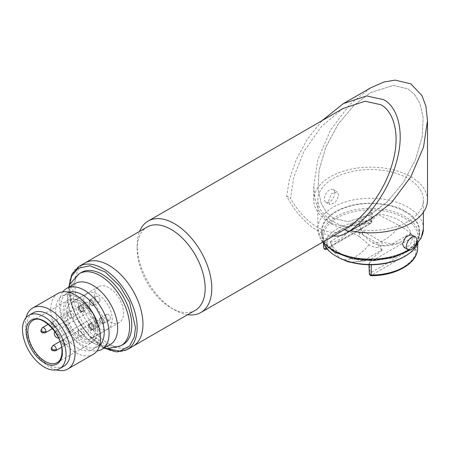 <?xml version="1.0" encoding="UTF-8"?>
<svg xmlns="http://www.w3.org/2000/svg" width="450" height="450" viewBox="0 0 450 450"><rect width="100%" height="100%" fill="white"/><g stroke="black" fill="none" stroke-linecap="round" stroke-linejoin="round"><path stroke-width="0.34" stroke-dasharray="2.25 1.69" d="M99.838 319.461A2.931 1.693 -120 0 0 101.115 322.408A2.931 1.693 -120 0 0 103.376 323.196A2.931 1.693 -120 0 0 103.984 321.851A2.931 1.693 -120 0 0 102.701 318.904A2.931 1.693 -120 0 0 100.446 318.116A2.931 1.693 -120 0 0 99.838 319.461A2.931 1.693 -120 0 0 101.115 322.408A2.931 1.693 -120 0 0 103.376 323.196A2.931 1.693 -120 0 0 103.984 321.851A2.931 1.693 -120 0 0 102.701 318.904A2.931 1.693 -120 0 0 100.446 318.116A2.931 1.693 -120 0 0 99.838 319.461M105.851 315.748A3.223 1.862 -120 0 0 107.258 318.994A3.223 1.862 -120 0 0 109.744 319.86A3.223 1.862 -120 0 0 110.407 318.381A3.223 1.862 -120 0 0 109.001 315.135A3.223 1.862 -120 0 0 106.515 314.269A3.223 1.862 -120 0 0 105.851 315.748A3.223 1.862 -120 0 0 107.258 318.994A3.223 1.862 -120 0 0 109.744 319.86A3.223 1.862 -120 0 0 110.407 318.381A3.223 1.862 -120 0 0 109.001 315.135A3.223 1.862 -120 0 0 106.515 314.269A3.223 1.862 -120 0 0 105.851 315.748M99.63 319.337A3.223 1.862 -120 0 0 101.036 322.582A3.223 1.862 -120 0 0 103.522 323.449A3.223 1.862 -120 0 0 104.192 321.969A3.223 1.862 -120 0 0 102.78 318.724A3.223 1.862 -120 0 0 100.299 317.863A3.223 1.862 -120 0 0 99.63 319.337A3.223 1.862 60 0 1 100.299 317.863A3.223 1.862 60 0 1 102.78 318.724A3.223 1.862 60 0 1 104.192 321.969A3.223 1.862 60 0 1 103.522 323.449A3.223 1.862 60 0 1 101.036 322.582A3.223 1.862 60 0 1 99.63 319.337M91.541 305.094A2.931 1.693 -120 0 0 93.009 305.241A2.931 1.693 -120 0 0 93.459 302.889A2.931 1.693 -120 0 0 91.541 300.308A2.931 1.693 -120 0 0 90.079 300.161A2.931 1.693 -120 0 0 89.629 302.512A2.931 1.693 -120 0 0 91.541 305.094M97.763 301.742A3.223 1.862 -120 0 0 99.377 301.899A3.223 1.862 -120 0 0 99.872 299.317A3.223 1.862 -120 0 0 97.763 296.477A3.223 1.862 -120 0 0 96.148 296.314A3.223 1.862 -120 0 0 95.653 298.901A3.223 1.862 -120 0 0 97.763 301.742M91.541 305.331A3.223 1.862 -120 0 0 93.156 305.494A3.223 1.862 -120 0 0 93.651 302.906A3.223 1.862 -120 0 0 91.541 300.066A3.223 1.862 -120 0 0 89.933 299.908A3.223 1.862 -120 0 0 89.438 302.49A3.223 1.862 -120 0 0 91.541 305.331M91.541 329.034A2.931 1.693 -120 0 0 93.009 329.181A2.931 1.693 -120 0 0 93.459 326.829A2.931 1.693 -120 0 0 91.541 324.248A2.931 1.693 -120 0 0 90.079 324.101A2.931 1.693 -120 0 0 89.629 326.452A2.931 1.693 -120 0 0 91.541 329.034M97.763 325.682A3.223 1.862 -120 0 0 99.377 325.845A3.223 1.862 -120 0 0 99.872 323.257A3.223 1.862 -120 0 0 97.763 320.417A3.223 1.862 -120 0 0 96.148 320.254A3.223 1.862 -120 0 0 95.653 322.841A3.223 1.862 -120 0 0 97.763 325.682M91.541 329.276A3.223 1.862 -120 0 0 93.156 329.434A3.223 1.862 -120 0 0 93.651 326.852A3.223 1.862 -120 0 0 91.541 324.006A3.223 1.862 -120 0 0 89.933 323.848A3.223 1.862 -120 0 0 89.438 326.43A3.223 1.862 -120 0 0 91.541 329.276M81.174 311.079A2.931 1.693 -120 0 0 82.642 311.226A2.931 1.693 -120 0 0 83.093 308.874A2.931 1.693 -120 0 0 81.174 306.293A2.931 1.693 -120 0 0 79.712 306.146A2.931 1.693 -120 0 0 79.262 308.498A2.931 1.693 -120 0 0 81.174 311.079M87.396 307.727A3.223 1.862 -120 0 0 89.01 307.884A3.223 1.862 -120 0 0 89.505 305.303A3.223 1.862 -120 0 0 87.396 302.462A3.223 1.862 -120 0 0 85.781 302.299A3.223 1.862 -120 0 0 85.286 304.886A3.223 1.862 -120 0 0 87.396 307.727M81.174 311.316A3.223 1.862 -120 0 0 82.789 311.479A3.223 1.862 -120 0 0 83.284 308.891A3.223 1.862 -120 0 0 81.174 306.051A3.223 1.862 -120 0 0 79.566 305.893A3.223 1.862 -120 0 0 79.071 308.475A3.223 1.862 -120 0 0 81.174 311.316M83.25 302.698A20.526 11.852 -120 0 0 92.211 323.353A20.526 11.852 -120 0 0 108.022 328.854A20.526 11.852 -120 0 0 112.275 319.461A20.526 11.852 -120 0 0 103.314 298.8A20.526 11.852 -120 0 0 87.502 293.304A20.526 11.852 -120 0 0 83.25 302.698M95.687 329.034A20.526 11.852 60 0 1 91.44 338.428A20.526 11.852 60 0 1 75.623 332.933A20.526 11.852 60 0 1 66.662 312.277A20.526 11.852 60 0 1 70.914 302.878A20.526 11.852 60 0 1 86.732 308.379A20.526 11.852 60 0 1 95.687 329.034M78.064 332.027A2.931 1.693 60 0 1 78.671 330.683A2.931 1.693 60 0 1 80.933 331.47A2.931 1.693 60 0 1 82.215 334.423A2.931 1.693 60 0 1 81.608 335.762A2.931 1.693 60 0 1 80.139 335.616A2.931 1.693 60 0 1 78.064 332.027L78.064 330.829A4.399 2.537 60 0 1 81.174 329.034A4.399 2.537 60 0 1 84.285 334.423A4.399 2.537 60 0 1 81.174 336.218A4.399 2.537 60 0 1 78.064 330.829M67.697 314.072A2.931 1.693 60 0 1 68.304 312.728A2.931 1.693 60 0 1 70.566 313.515A2.931 1.693 60 0 1 71.848 316.468A2.931 1.693 60 0 1 71.241 317.807A2.931 1.693 60 0 1 69.773 317.661A2.931 1.693 60 0 1 67.697 314.072L67.697 312.874A4.399 2.537 60 0 1 70.808 311.079A4.399 2.537 60 0 1 73.918 316.468A4.399 2.537 60 0 1 70.808 318.262A4.399 2.537 60 0 1 67.697 312.874M88.431 326.042A2.931 1.693 60 0 1 89.038 324.697A2.931 1.693 60 0 1 91.299 325.485A2.931 1.693 60 0 1 92.582 328.438A2.931 1.693 60 0 1 91.974 329.777A2.931 1.693 60 0 1 90.506 329.631A2.931 1.693 60 0 1 88.431 326.042L88.431 324.844A4.399 2.537 60 0 1 91.541 323.049A4.399 2.537 60 0 1 94.652 328.438A4.399 2.537 60 0 1 91.541 330.233A4.399 2.537 60 0 1 88.431 324.844M78.064 308.087A2.931 1.693 60 0 1 78.671 306.743A2.931 1.693 60 0 1 80.933 307.53A2.931 1.693 60 0 1 82.215 310.478A2.931 1.693 60 0 1 81.608 311.822A2.931 1.693 60 0 1 80.139 311.676A2.931 1.693 60 0 1 78.064 308.087L78.064 306.889A4.399 2.537 60 0 1 81.174 305.094A4.399 2.537 60 0 1 84.285 310.478A4.399 2.537 60 0 1 81.174 312.277A4.399 2.537 60 0 1 78.064 306.889M78.896 307.367A3.223 1.862 60 0 1 79.566 305.893A3.223 1.862 60 0 1 82.046 306.754A3.223 1.862 60 0 1 83.458 309.999A3.223 1.862 60 0 1 82.789 311.479A3.223 1.862 60 0 1 80.302 310.613A3.223 1.862 60 0 1 78.896 307.367M89.679 306.411A3.223 1.862 -120 0 0 88.267 303.165A3.223 1.862 -120 0 0 85.781 302.299A3.223 1.862 -120 0 0 85.117 303.778A3.223 1.862 -120 0 0 86.524 307.024A3.223 1.862 -120 0 0 89.01 307.884A3.223 1.862 -120 0 0 89.679 306.411M89.263 325.322A3.223 1.862 60 0 1 89.933 323.848A3.223 1.862 60 0 1 92.413 324.709A3.223 1.862 60 0 1 93.825 327.96A3.223 1.862 60 0 1 93.156 329.434A3.223 1.862 60 0 1 90.669 328.567A3.223 1.862 60 0 1 89.263 325.322M100.041 324.366A3.223 1.862 -120 0 0 98.634 321.12A3.223 1.862 -120 0 0 96.148 320.254A3.223 1.862 -120 0 0 95.484 321.733A3.223 1.862 -120 0 0 96.891 324.979A3.223 1.862 -120 0 0 99.377 325.845A3.223 1.862 -120 0 0 100.041 324.366M89.263 301.382A3.223 1.862 60 0 1 89.933 299.908A3.223 1.862 60 0 1 92.413 300.769A3.223 1.862 60 0 1 93.825 304.014A3.223 1.862 60 0 1 93.156 305.494A3.223 1.862 60 0 1 90.669 304.627A3.223 1.862 60 0 1 89.263 301.382M100.041 300.426A3.223 1.862 -120 0 0 98.634 297.18A3.223 1.862 -120 0 0 96.148 296.314A3.223 1.862 -120 0 0 95.484 297.793A3.223 1.862 -120 0 0 96.891 301.039A3.223 1.862 -120 0 0 99.377 301.899A3.223 1.862 -120 0 0 100.041 300.426M93.617 327.836A2.931 1.693 -120 0 0 92.334 324.889A2.931 1.693 -120 0 0 90.079 324.101A2.931 1.693 -120 0 0 89.471 325.446A2.931 1.693 -120 0 0 90.748 328.393A2.931 1.693 -120 0 0 93.009 329.181A2.931 1.693 -120 0 0 93.617 327.836M83.25 309.881A2.931 1.693 -120 0 0 81.968 306.934A2.931 1.693 -120 0 0 79.712 306.146A2.931 1.693 -120 0 0 79.104 307.485A2.931 1.693 -120 0 0 80.381 310.438A2.931 1.693 -120 0 0 82.642 311.226A2.931 1.693 -120 0 0 83.25 309.881M93.617 303.896A2.931 1.693 -120 0 0 92.334 300.943A2.931 1.693 -120 0 0 90.079 300.161A2.931 1.693 -120 0 0 89.471 301.5A2.931 1.693 -120 0 0 90.748 304.453A2.931 1.693 -120 0 0 93.009 305.241A2.931 1.693 -120 0 0 93.617 303.896M75.167 283.494A35.184 20.317 -120 0 0 67.883 299.604A35.184 20.317 -120 0 0 83.239 335.014A35.184 20.317 -120 0 0 110.357 344.436M58.056 293.372A35.184 20.317 -120 0 0 50.766 309.482A35.184 20.317 -120 0 0 66.127 344.891A35.184 20.317 -120 0 0 93.24 354.319M56.211 369.877A35.184 20.317 60 0 1 25.335 324.169A35.184 20.317 60 0 1 26.066 317.666M99.214 335.379A30.786 17.775 -120 0 0 85.776 304.397A30.786 17.775 -120 0 0 62.049 296.145A30.786 17.775 -120 0 0 55.676 310.241A30.786 17.775 -120 0 0 69.114 341.224A30.786 17.775 -120 0 0 92.835 349.476A30.786 17.775 -120 0 0 99.214 335.379M63.81 366.233A30.786 17.775 60 0 1 40.084 357.981A30.786 17.775 60 0 1 26.646 326.998A30.786 17.775 60 0 1 33.024 312.907M69.126 292.354A30.786 17.775 -120 0 0 67.028 293.276A30.786 17.775 -120 0 0 60.649 307.367A30.786 17.775 -120 0 0 74.087 338.349A30.786 17.775 -120 0 0 97.813 346.601A30.786 17.775 -120 0 0 99.658 345.246M62.871 291.819A35.184 20.317 -120 0 0 59.333 304.537A35.184 20.317 -120 0 0 71.944 336.808A35.184 20.317 -120 0 0 96.998 350.927M54.956 331.734A3.521 2.031 60 0 1 54.996 331.706L90.63 311.136A24.339 14.051 -120 0 0 80.347 301.264A24.339 14.051 -120 0 0 68.181 300.06A24.339 14.051 -120 0 0 63.135 311.197A24.339 14.051 -120 0 0 73.761 335.689A24.339 14.051 -120 0 0 92.514 342.208A24.339 14.051 -120 0 0 97.554 331.071A24.339 14.051 -120 0 0 94.146 317.228L58.511 337.804A3.521 2.031 60 0 1 58.472 337.826M81.506 272.385A41.636 24.041 -120 0 0 72.883 291.448A41.636 24.041 -120 0 0 91.058 333.349A41.636 24.041 -120 0 0 123.142 344.503M93.347 317.694A3.521 2.031 -120 0 1 93.111 317.796A20.672 11.936 60 0 0 89.617 311.749A3.521 2.031 -120 0 0 89.094 313.211A3.521 2.031 -120 0 0 90.489 316.592A3.521 2.031 -120 0 0 93.111 317.796A20.672 11.936 60 0 1 95.794 329.096A20.672 11.936 60 0 1 91.513 338.558A20.672 11.936 60 0 1 75.583 333.017A20.672 11.936 60 0 1 66.561 312.216A20.672 11.936 60 0 1 70.841 302.754A20.672 11.936 60 0 1 89.617 311.749A3.521 2.031 -120 0 1 89.826 311.597L90.866 311.001A23.164 13.376 -120 0 0 81.174 301.742A23.164 13.376 -120 0 0 64.794 311.197A23.164 13.376 -120 0 0 81.174 339.57A23.164 13.376 -120 0 0 97.554 330.114L97.554 331.071M97.554 330.114A23.164 13.376 -120 0 0 94.382 317.093M94.343 296.173A20.672 11.936 -120 0 0 103.365 316.98A20.672 11.936 -120 0 0 119.295 322.515A20.672 11.936 -120 0 0 123.576 313.054A20.672 11.936 -120 0 0 114.553 292.252A20.672 11.936 -120 0 0 98.623 286.712A20.672 11.936 -120 0 0 94.343 296.173M84.915 262.969A48.088 27.765 -120 0 0 74.953 284.985A48.088 27.765 -120 0 0 95.946 333.377A48.088 27.765 -120 0 0 133.003 346.258A48.088 27.765 60 0 1 108.956 343.879A48.088 27.765 60 0 1 77.546 301.506A48.088 27.765 60 0 1 84.915 262.969M94.146 317.228L58.511 337.804M56.627 330.767A24.339 14.051 60 0 1 60.142 336.859M359.263 232.734L359.263 236.458L368.961 244.704C372.364 246.651 375.598 247.612 378.658 247.59L378.658 243.872L359.263 232.734A41.051 23.698 0 0 0 348.789 230.805L330.227 241.583A41.051 23.698 0 0 0 341.668 254.149A41.051 23.698 0 0 0 363.493 260.685L382.056 249.907A41.051 23.698 0 0 0 378.658 243.872M330.227 241.583L333.726 251.505L340.414 258.508M330.227 241.909C336.414 242.162 342.602 238.573 348.789 231.131L348.789 230.805M359.263 236.458L348.789 231.131M381.966 241.948L381.966 245.672L379.474 245.481L372.268 242.786L362.571 234.534L362.571 230.816L381.966 241.948A40.95 23.642 0 0 0 392.439 243.877L411.002 233.1A41.051 23.698 0 0 0 377.736 214.003L359.173 224.781A41.051 23.698 0 0 0 362.571 230.816M411.002 233.1L411.002 233.426C409.624 232.026 405.81 229.444 399.561 225.675L377.736 214.329L377.736 214.003M411.002 233.426L399.825 242.696L392.439 244.204L392.439 243.877M381.966 245.672L392.439 244.204M404.938 211.669A48.673 28.102 0 0 0 351.928 205.65A48.673 28.102 0 0 0 321.941 231.598A48.673 28.102 0 0 0 336.296 251.522A48.673 28.102 0 0 0 389.306 257.546A48.673 28.102 0 0 0 419.287 231.598A48.673 28.102 0 0 0 404.938 211.669M417.881 243.101A48.673 28.102 0 0 0 419.287 236.385A48.673 28.102 0 0 0 404.938 216.461A48.673 28.102 0 0 0 351.928 210.437A48.673 28.102 0 0 0 321.941 236.385A48.673 28.102 0 0 0 323.353 243.101M404.207 256.736A47.503 27.422 0 0 0 418.101 238.123A47.503 27.422 0 0 0 418.118 237.544A47.503 27.422 0 0 0 404.111 217.896A47.503 27.422 0 0 0 370.001 209.919A47.503 27.422 0 0 0 323.117 237.139A47.503 27.422 0 0 0 336.932 256.68M350.955 262.311L363.493 261.011L363.493 260.685M415.839 249.508L371.205 275.417C393.317 276.368 417.6 262.271 415.839 249.508A1.761 1.434 -179.3 0 0 417.594 248.136A1.823 1.052 0 0 0 417.054 247.382A1.823 1.052 0 0 0 414.478 247.388L369.911 273.257A1.823 1.052 0 0 0 369.377 274.033M370.029 223.206C347.912 222.261 323.629 236.357 325.395 249.12L370.074 223.273A1.761 1.018 -120.1 0 0 370.957 223.357A1.761 1.018 -120.1 0 0 371.323 222.609L371.694 212.231A2.346 1.356 180 0 0 372.375 211.314A2.346 1.356 180 0 0 370.001 209.919L370.074 223.273M371.233 264.763A2.346 1.356 180 0 1 368.859 263.447A2.346 1.356 180 0 1 369.54 262.457L414.107 236.582A2.346 1.356 180 0 1 416.672 236.284A2.346 1.356 180 0 1 418.118 237.544L417.594 248.136A46.98 27.124 0 0 1 417.577 248.704M371.694 212.231L327.127 238.106A2.346 1.356 180 0 1 324.596 238.41A2.346 1.356 180 0 1 323.117 237.189A2.346 1.356 180 0 1 323.117 237.139L323.415 243.248L323.117 237.189M382.056 249.907L378.658 247.59M382.056 250.234L370.879 259.498L363.493 261.011M359.173 224.781L362.571 234.534M359.173 225.107C365.355 225.36 371.543 221.766 377.736 214.329M370.614 219.234L357.283 225.101L346.101 226.974L330.396 223.217A56.886 32.844 0 0 0 350.668 230.749M427.5 199.997A56.886 32.844 0 0 0 410.839 176.771A56.886 32.844 0 0 0 348.846 169.65A56.886 32.844 0 0 0 313.734 199.997A56.886 32.844 0 0 0 330.396 223.217L319.286 211.494L315.315 200.869L313.734 186.39L317.728 159.907L330.396 130.326L349.678 104.563L370.614 87.862M333.321 236.025A56.886 32.844 60 0 1 317.537 230.636A56.886 32.844 60 0 1 286.656 196.127L289.418 179.409L296.094 159.947L307.176 139.449L322.093 120.617M338.839 195.294L337.14 191.835L331.369 193.725L328.472 201.279L329.811 204.531L335.334 202.494L338.839 195.294M333.298 221.541A52.779 30.471 180 0 1 317.835 199.997A52.779 30.471 180 0 1 350.421 171.844A52.779 30.471 180 0 1 407.936 178.447A52.779 30.471 180 0 1 423.394 199.997A52.779 30.471 180 0 1 390.814 228.144A52.779 30.471 180 0 1 333.298 221.541M334.749 192.932A7.329 4.23 120 0 0 333.231 189.574A7.329 4.23 120 0 0 327.577 191.542A7.329 4.23 120 0 0 324.382 198.917A7.329 4.23 120 0 0 325.901 202.275A7.329 4.23 120 0 0 331.549 200.312A7.329 4.23 120 0 0 334.749 192.932M411.424 234.72L412.757 237.971L409.871 245.526L404.089 247.416M343.822 229.961A52.779 30.471 60 0 1 317.537 227.289A52.779 30.471 60 0 1 290.548 198.371L293.709 177.131L303.947 151.447L321.559 126.343L343.103 108.489M333.298 218.188L347.873 221.676L370.614 214.493L387.174 201.853L403.149 182.751L415.496 159.711L422.173 136.817L423.169 117.562L419.968 103.449L414.411 94.252L407.936 88.909L393.362 85.421L370.614 92.604L354.054 105.244L338.079 124.346L325.738 147.386L319.056 170.28L318.066 189.534L321.266 203.648L326.818 212.844L333.298 218.188L347.873 221.676L370.614 214.493L387.174 201.853L403.149 182.751L415.496 159.711L422.173 136.817L423.169 117.562L419.968 103.455L414.411 94.252L407.936 88.909L393.362 85.421L370.614 92.604L354.054 105.244L338.079 124.346L325.738 147.386L319.061 170.28L318.066 189.534L321.266 203.642L326.824 212.844L333.298 218.188M286.656 196.127L290.548 198.371M187.644 314.713A52.779 30.471 60 0 1 174.476 309.881L174.476 309.881A52.779 30.471 60 0 1 137.154 245.244A52.779 30.471 60 0 1 139.556 231.424M195.204 310.348A48.088 27.765 60 0 1 171.157 307.969A48.088 27.765 60 0 1 137.154 249.075L137.154 245.244M137.154 249.075A48.088 27.765 60 0 1 147.116 227.059M171.157 307.969L174.476 309.881M64.592 339.806A2.931 1.693 -60 0 0 62.516 343.401A2.931 1.693 120 0 0 63.124 344.739A2.931 1.693 120 0 0 64.592 344.599A2.931 1.693 60 0 1 62.516 341.004A2.931 1.693 60 0 1 63.124 339.66A2.931 1.693 60 0 1 64.592 339.806A2.931 1.693 60 0 1 66.662 343.401A2.931 1.693 60 0 1 66.054 344.739A2.931 1.693 60 0 1 64.592 344.599M52.149 323.049A2.931 1.693 180 0 0 51.289 324.248A2.931 1.693 180 0 0 52.149 325.446A2.931 1.693 0 0 0 56.295 325.446A2.931 1.693 60 0 1 55.688 326.784A2.931 1.693 60 0 1 54.225 326.638A2.931 1.693 60 0 1 52.149 323.049A2.931 1.693 60 0 1 52.757 321.705A2.931 1.693 60 0 1 54.225 321.851A2.931 1.693 60 0 1 56.295 325.446M51.289 348.188A2.931 1.693 180 0 1 52.149 346.989A2.931 1.693 60 0 1 52.757 345.651M55.688 350.724A2.931 1.693 60 0 1 54.225 350.584A2.931 1.693 60 0 1 52.149 346.989M40.922 330.233A2.931 1.693 180 0 1 41.782 329.034A2.931 1.693 60 0 1 42.39 327.69M45.321 332.769A2.931 1.693 60 0 1 43.858 332.623A2.931 1.693 60 0 1 41.782 329.034M68.181 300.06L32.929 320.406A24.339 14.051 60 0 1 51.682 326.925A24.339 14.051 60 0 1 62.308 351.422A24.339 14.051 60 0 1 57.268 362.559L92.514 342.208M79.352 273.634A41.636 24.041 -120 0 0 70.729 292.691A41.636 24.041 -120 0 0 88.903 334.592A41.636 24.041 -120 0 0 120.988 345.746M79.11 266.321A48.088 27.765 -120 0 0 69.148 288.338A48.088 27.765 -120 0 0 90.141 336.729A48.088 27.765 -120 0 0 127.198 349.611M105.429 348.379L88.701 335.509L76.556 317.694L70.622 301.421L69.148 289.294L69.294 285.789M368.961 244.704A35.184 20.256 -60.1 0 1 341.668 259.29M372.268 242.786A35.184 20.256 119.9 0 0 399.561 225.675M371.154 275.355A1.761 1.018 59.9 0 1 369.911 273.257L369.54 262.457M324.54 249.238A1.761 1.012 119.9 0 0 325.412 249.148M326.391 249.232A1.761 1.018 59.9 0 1 325.507 249.148M327.127 238.106L326.756 248.484L371.323 222.609A1.823 1.052 0 0 0 371.852 221.895A1.823 1.052 0 0 0 371.317 221.119A1.823 1.052 0 0 0 370.007 220.815A46.98 27.124 0 0 0 323.64 247.731A1.761 1.434 0.7 0 0 325.395 249.12M414.107 236.582L414.478 247.388A1.761 1.018 -120.1 0 0 415.721 249.48M371.216 275.743L371.205 275.417M408.549 249.907A52.779 30.471 0 0 0 415.873 244.401M423.394 228.724A52.779 30.471 0 0 0 407.936 207.174A52.779 30.471 0 0 0 350.421 200.571A52.779 30.471 0 0 0 317.835 228.724A52.779 30.471 0 0 0 323.066 241.948M335.784 251.708C344.571 258.396 379.192 266.316 405.45 251.708C430.757 236.548 417.037 216.562 405.45 211.489C396.658 204.795 362.042 196.875 335.784 211.489C310.478 226.648 324.197 246.634 335.784 251.708M91.974 329.777L66.054 344.739C64.462 345.212 63.484 345.212 63.124 344.739C62.134 343.614 60.204 342.973 63.124 339.66L89.038 324.697M109.744 319.86L103.522 323.449L109.744 319.86M106.515 314.269L100.299 317.863L106.515 314.269M78.671 306.743L52.757 321.705L51.289 324.248C51.069 326.407 52.538 327.257 55.688 326.784L81.608 311.822M99.377 301.899L93.156 305.494L99.377 301.899M96.148 296.314L89.933 299.908L96.148 296.314M81.608 335.762L61.554 347.338M99.377 325.845L93.156 329.434L99.377 325.845M78.671 330.683L59.985 341.471M96.148 320.254L89.933 323.848L96.148 320.254M71.241 317.807L52.554 328.596M89.01 307.884L82.789 311.479L89.01 307.884M68.304 312.728L48.257 324.304M85.781 302.299L79.566 305.893L85.781 302.299M108.022 328.854L91.44 338.428M80.139 335.616L81.174 336.218M69.773 317.661L70.808 318.262M90.506 329.631L91.541 330.233M80.139 311.676L81.174 312.277M87.502 293.304L70.914 302.878M104.001 348.103L90.073 341.471L78.311 329.254L70.228 313.701L67.292 297.478L68.816 287.162M104.079 348.12L90.664 337.922L79.211 322.999L71.516 305.724L68.839 287.089M67.028 293.276L62.049 296.145M119.295 322.515L91.513 338.558M97.813 346.601L92.835 349.476M81.174 301.742L80.347 301.264M98.623 286.712L70.841 302.754M379.474 245.481C386.527 246.578 393.311 245.649 399.825 242.696M321.941 231.598L321.941 236.385M419.287 231.598L419.287 236.385M417.848 243.169L418.101 238.123M368.921 264.752L368.859 263.447M327.009 248.873L370.957 223.357L371.852 221.895L372.375 211.314M370.884 259.498L351.332 262.406M414.658 246.487L410.406 249.862M322.639 242.19L320.591 239.04L317.835 228.724L317.835 199.997M333.231 189.574L337.14 191.835M343.929 229.899L370.614 214.493L344.031 229.843M313.734 199.997L313.734 186.39M423.394 212.243L423.394 199.997M325.901 202.275L329.811 204.531"/><path stroke-width="0.67" d="M96.998 350.927A35.184 20.317 -120 0 0 101.807 349.374L110.357 344.436A35.184 20.317 -120 0 0 117.641 328.331A35.184 20.317 -120 0 0 102.285 292.922A35.184 20.317 -120 0 0 75.167 283.494L66.623 288.428A35.184 20.317 -120 0 0 62.871 291.819M67.804 369.006L93.24 354.319A35.184 20.317 -120 0 0 100.53 338.209A35.184 20.317 -120 0 0 85.168 302.799A35.184 20.317 -120 0 0 58.056 293.372L32.619 308.059A35.184 20.317 60 0 1 59.732 317.486A35.184 20.317 60 0 1 75.094 352.896A35.184 20.317 60 0 1 67.804 369.006A35.184 20.317 60 0 1 56.211 369.877M26.066 317.666A35.184 20.317 60 0 1 32.619 308.059M28.879 315.298L33.024 312.907A30.786 17.775 60 0 1 56.751 321.154A30.786 17.775 60 0 1 70.189 352.136A30.786 17.775 60 0 1 63.81 366.233L59.664 368.623A30.786 17.775 60 0 1 35.938 360.377A30.786 17.775 60 0 1 22.5 329.394A30.786 17.775 60 0 1 28.879 315.298A30.786 17.775 60 0 1 52.599 323.55A30.786 17.775 60 0 1 66.043 354.532A30.786 17.775 60 0 1 59.664 368.623M99.658 345.246A30.786 17.775 -120 0 0 104.192 332.505A30.786 17.775 -120 0 0 92.025 302.923A30.786 17.775 -120 0 0 69.126 292.354M101.807 349.374A35.184 20.317 -120 0 0 109.097 333.264A35.184 20.317 -120 0 0 93.735 297.855A35.184 20.317 -120 0 0 66.623 288.428M79.352 273.634A41.636 24.041 -120 0 1 111.437 284.788A41.636 24.041 -120 0 1 129.611 326.689A41.636 24.041 -120 0 1 120.988 345.746L123.142 344.503A41.636 24.041 -120 0 0 131.766 325.446A41.636 24.041 -120 0 0 113.591 283.539A41.636 24.041 -120 0 0 81.506 272.385L79.352 273.634L70.206 283.674L68.816 287.162M58.472 337.826A3.521 2.031 60 0 1 55.777 336.831A3.521 2.031 60 0 1 54.264 333.321A3.521 2.031 60 0 1 54.956 331.734M142.959 324.248A48.088 27.765 -120 0 0 121.972 275.856A48.088 27.765 -120 0 0 84.915 262.969A48.088 27.765 60 0 1 108.956 265.354A48.088 27.765 60 0 1 140.372 307.727A48.088 27.765 60 0 1 133.003 346.258A48.088 27.765 -120 0 0 142.959 324.248M340.414 258.508L348.114 261.804L350.955 262.311M323.353 243.101A48.673 28.102 0 0 0 336.201 256.258A48.673 28.102 0 0 0 336.296 256.309A48.673 28.102 0 0 0 405.034 256.258A48.673 28.102 0 0 0 417.881 243.101M336.932 256.68A47.503 27.422 0 0 0 337.027 256.736A47.503 27.422 0 0 0 337.123 256.787A47.503 27.422 0 0 0 371.233 264.763A47.503 27.422 0 0 0 404.207 256.736L405.034 256.258M350.668 230.749A56.886 32.844 0 0 0 427.5 199.997L427.5 120.707L423.506 147.189L410.839 176.771L391.556 202.534L370.614 219.234L345.983 233.454A56.886 32.844 60 0 1 333.321 236.025M322.093 120.617L343.311 103.629L370.614 87.862L383.951 81.996L395.134 80.123L410.839 83.88L421.948 95.608L425.914 106.228L427.5 120.707M343.311 103.629L366.683 95.934L383.535 99.647C395.887 105.576 405.63 128.655 396.793 160.819C388.564 192.887 365.152 221.231 348.418 231.784A56.886 32.844 60 0 1 345.983 233.454M406.485 246.319A7.329 4.23 -60 0 1 409.686 238.944A7.329 4.23 -60 0 1 415.333 236.981A7.329 4.23 -60 0 1 416.852 240.334A7.329 4.23 -60 0 1 413.651 247.714A7.329 4.23 -60 0 1 408.004 249.677A7.329 4.23 -60 0 1 406.485 246.319M408.004 249.677L404.089 247.416L402.39 243.956L405.9 236.756L411.424 234.72L415.333 236.981M343.103 108.489L365.068 101.228L380.632 104.67C392.276 110.149 401.591 132.531 392.304 163.699C383.586 194.799 360.248 220.922 344.531 229.539A52.779 30.471 60 0 1 343.929 229.899A52.779 30.471 60 0 1 343.822 229.961M344.531 229.539L348.418 231.784M139.556 231.424A52.779 30.471 60 0 1 148.089 221.079A52.779 30.471 60 0 1 174.476 223.695A52.779 30.471 60 0 1 211.798 288.338A52.779 30.471 60 0 1 200.869 312.497A52.779 30.471 60 0 1 187.644 314.713M79.11 266.321L147.116 227.059A48.088 27.765 60 0 1 171.157 229.438A48.088 27.765 60 0 1 205.161 288.338A48.088 27.765 60 0 1 195.204 310.348L127.198 349.611A48.088 27.765 -120 0 0 137.154 327.6A48.088 27.765 -120 0 0 116.168 279.202A48.088 27.765 -120 0 0 79.11 266.321L71.758 274.444L68.839 287.089M51.289 348.188A2.931 1.693 180 0 0 52.149 349.386A2.931 1.693 0 0 0 56.295 349.386A2.931 1.693 60 0 1 55.688 350.724C52.538 351.197 51.069 350.353 51.289 348.188L52.757 345.651A2.931 1.693 60 0 1 54.225 345.791A2.931 1.693 60 0 1 56.295 349.386M40.922 330.233A2.931 1.693 180 0 0 41.782 331.431A2.931 1.693 0 0 0 45.928 331.431A2.931 1.693 60 0 1 45.321 332.769C42.171 333.242 40.703 332.392 40.922 330.233L42.39 327.69A2.931 1.693 60 0 1 43.858 327.836A2.931 1.693 60 0 1 45.928 331.431M26.229 331.549C25.509 337.224 30.921 354.797 44.269 362.79C57.623 370.215 63.034 358.886 62.308 352.378C63.034 346.702 57.623 329.124 44.269 321.131C30.921 313.712 25.509 325.035 26.229 331.549M57.268 362.559A24.339 14.051 60 0 1 38.514 356.04A24.339 14.051 60 0 1 27.889 331.549A24.339 14.051 60 0 1 32.929 320.406C41.569 313.436 62.977 335.126 61.965 351.9C61.83 357.277 60.266 360.832 57.268 362.559M69.294 285.789L71.617 276.221L78.142 268.262L89.921 265.759L105.289 272.008L119.739 285.896L129.555 302.287L135.495 327.6L134.308 337.084L129.583 346.011L119.824 351.09L105.429 348.379M371.233 264.763L371.216 275.743L370.277 275.496L369.377 274.033A1.823 1.052 0 0 0 369.917 274.748A1.823 1.052 0 0 0 371.228 275.057A46.98 27.124 0 0 0 417.577 248.704L417.848 243.169M324.174 248.49A1.761 1.012 119.9 0 0 324.54 249.238L323.64 247.77L323.415 243.248L323.64 247.731A1.823 1.052 0 0 0 323.64 247.77A1.823 1.052 0 0 0 324.174 248.49A1.823 1.052 0 0 0 326.706 248.513M326.751 248.563A1.761 1.018 59.9 0 1 326.391 249.232L327.009 248.873M323.066 241.948A52.779 30.471 0 0 0 333.298 250.273A52.779 30.471 0 0 0 408.549 249.907M415.873 244.401A52.779 30.471 0 0 0 423.394 228.724L421.11 238.14L414.658 246.487M61.554 347.338L55.688 350.724M59.985 341.471L52.757 345.651M52.554 328.596L45.321 332.769M48.257 324.304L42.39 327.69M120.988 345.746L107.713 348.649L104.001 348.103M127.198 349.611L116.488 351.917L104.079 348.12M337.027 256.736L336.201 256.258M324.54 249.238L326.391 249.232M417.577 248.704C417.274 263.666 395.353 275.856 371.216 275.743M369.377 274.033L368.921 264.752M351.332 262.406L348.114 261.804M410.406 249.862L393.497 257.58L372.915 260.651L351.968 258.66L334.024 251.882L322.639 242.19M423.394 228.724L423.394 212.243M200.869 312.497L344.031 229.843M148.089 221.079L343.519 108.248"/></g></svg>
